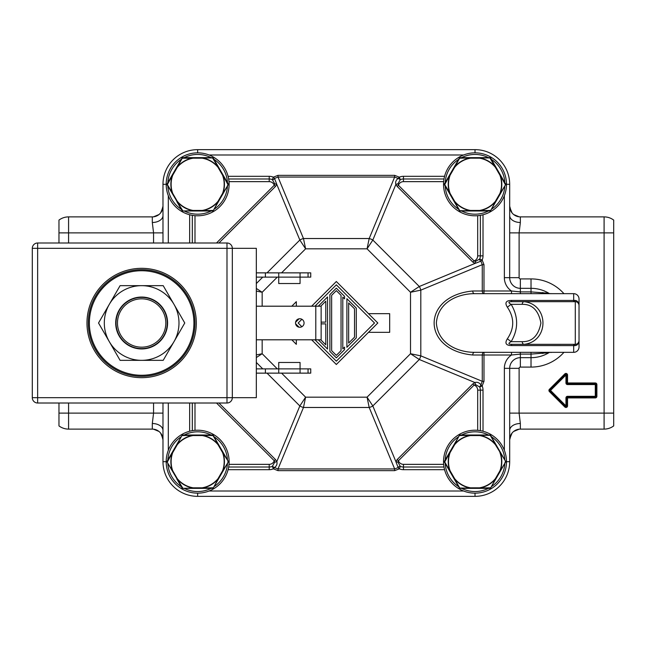 <?xml version="1.0" encoding="UTF-8"?>
<svg xmlns="http://www.w3.org/2000/svg" width="646" height="646" viewBox="0 0 646 646"><rect width="100%" height="100%" fill="white"/><g stroke="black" fill="none" stroke-linecap="round" stroke-linejoin="round"><path stroke-width="0.97" d="M509.742 207.301L512.052 212.914M513.707 214.561L519.142 216.814M519.142 429.186L513.707 431.439M512.052 433.086L509.742 438.699M613.7 220.108L613.7 232.891L519.109 232.891L520.353 222.49L520.353 216.886A10.667 10.667 180 0 1 509.686 206.219L511.277 211.815M613.7 232.891L613.7 425.892M511.212 434.282L509.686 439.781A10.667 10.667 0 0 1 520.353 429.114L604.091 429.114L604.091 413.109L613.7 413.109M520.353 429.114L520.353 423.51L519.109 413.109L519.109 368.341A1.244 1.244 0 0 1 520.353 367.09L531.02 367.09A44.09 44.09 0 0 0 563.942 352.336M531.02 367.09L531.02 354.113L548.906 352.7A34.674 34.674 0 0 1 531.02 357.674A34.674 34.674 0 0 0 548.882 352.716A34.674 34.674 0 0 1 531.02 357.674L520.353 357.674A10.667 10.667 0 0 0 509.686 368.341L509.686 461.68A34.674 34.674 0 0 1 475.02 496.354L197.652 496.354A34.674 34.674 0 0 1 162.978 461.68A34.674 34.674 0 0 0 197.652 496.354A34.674 34.674 0 0 1 162.978 461.68L162.978 403.007L162.978 461.68L166.184 461.68M545.571 353.144A33.471 33.471 0 0 0 547.13 352.336M547.13 293.664A33.471 33.471 0 0 0 545.571 292.856M166.184 184.32A31.468 31.468 0 0 0 197.652 215.788A31.468 31.468 0 0 0 229.12 184.32A31.468 31.468 0 0 0 197.652 152.844A31.468 31.468 0 0 0 166.184 184.32L162.978 184.32L162.978 242.993L162.978 184.32A34.674 34.674 0 0 1 197.652 149.646A34.674 34.674 0 0 0 162.978 184.32A34.674 34.674 0 0 1 197.652 149.646L475.02 149.646A34.674 34.674 0 0 1 509.686 184.32A34.674 34.674 0 0 0 475.02 149.646A34.674 34.674 0 0 1 509.686 184.32L509.686 277.659A10.667 10.667 0 0 0 520.353 288.326A10.667 10.667 0 0 1 509.686 277.659A10.667 10.667 0 0 0 520.353 288.326L531.02 288.326A34.674 34.674 0 0 1 548.882 293.284A34.674 34.674 0 0 0 531.02 288.326A34.674 34.674 0 0 1 548.882 293.284L531.028 291.887L531.02 278.91L520.353 278.91A1.244 1.244 0 0 1 519.109 277.659L519.109 232.891L509.686 232.891M161.395 211.815L162.978 206.219A10.667 10.667 180 0 1 152.311 216.886L152.311 222.49L153.562 232.891L153.562 242.993M153.562 403.007L153.562 413.109L152.311 423.51L152.311 429.114A10.667 10.667 0 0 1 162.978 439.781L161.452 434.282M153.53 429.186L158.956 431.431M160.62 433.086L162.929 438.699M153.53 216.814L158.964 214.561M160.62 212.914L162.929 207.301M58.972 425.892L58.972 403.007M58.972 242.993L58.972 220.108M58.972 413.109L68.581 413.109L68.581 429.114L152.311 429.114M152.311 216.886L68.581 216.886L68.581 232.891L58.972 232.891M595.289 397.912L595.289 397.112L567.551 397.112A0.799 0.799 0 0 0 566.752 397.912L595.289 397.912A1.599 1.599 0 0 0 596.888 396.313L596.888 384.572A1.599 1.599 0 0 0 595.289 382.973L567.551 382.973L567.551 375.035L566.752 375.035L566.752 382.973A0.799 0.799 0 0 0 567.551 383.772L567.551 382.973L565.953 382.973L565.953 375.035L565.387 374.47A0.799 0.799 0 0 1 566.752 375.035L565.953 375.035L549.972 391.008A0.799 0.799 0 0 1 549.972 389.877L565.953 405.85L566.752 405.85A0.799 0.799 0 0 1 565.387 406.415L565.953 405.85L565.953 397.912A1.599 1.599 0 0 1 567.551 396.313L596.088 396.313A0.799 0.799 0 0 1 595.289 397.112L595.289 383.772A0.799 0.799 0 0 1 596.088 384.572L567.551 384.572A1.599 1.599 0 0 1 565.953 382.973M567.551 384.572L567.551 383.772L595.289 383.772L595.289 382.973M596.888 384.572L596.088 384.572L596.088 396.313L596.888 396.313M567.551 375.035A1.599 1.599 0 0 0 564.814 373.905L549.407 389.312A1.599 1.599 0 0 0 549.407 391.573L564.814 406.98A1.599 1.599 0 0 0 567.551 405.85L567.551 396.313M565.953 397.912L566.752 397.912L566.752 405.85L567.551 405.85M564.814 406.98L565.387 406.415L549.972 391.008L549.407 391.573M549.407 389.312L549.972 389.877L565.387 374.47L564.814 373.905M444.004 467.018L403.467 467.018A8.002 8.002 0 0 1 400.342 466.38L397.976 462.261L398.421 460.743A5.338 5.338 0 0 0 403.467 464.353L443.657 464.353M483.983 381.318L483.983 352.336A2.665 1.712 -90 0 0 482.271 355.001L482.271 381.318L483.983 381.318L482.158 385.977L480.915 384.814L479.72 387.011A8.002 8.002 0 0 1 480.349 390.127L480.349 430.664M444.577 469.682L403.467 469.682A10.667 10.667 0 0 1 399.301 468.834L400.342 466.38A2.665 1.607 -67 0 0 398.146 467.591L399.301 468.834L394.649 470.651L394.649 468.939L278.014 468.939L278.014 470.651L273.363 468.826L274.518 467.583L272.329 466.38L273.371 468.834A10.667 10.667 0 0 1 269.204 469.682L228.086 469.682M506.488 461.68A31.468 31.468 0 0 0 475.02 430.212A31.468 31.468 0 0 0 443.544 461.68A31.468 31.468 0 0 0 475.02 493.156A31.468 31.468 0 0 0 506.488 461.68L509.686 461.68A34.674 34.674 0 0 1 475.02 496.354A34.674 34.674 0 0 0 509.686 461.68A34.674 34.674 0 0 1 475.02 496.354L475.02 493.156M520.353 367.09L520.353 357.674A10.667 10.667 0 0 0 509.686 368.341L504.356 368.341A16.005 16.005 0 0 1 511.511 355.001L511.511 352.336L474.463 352.336A2.665 1.712 -90 0 0 472.743 355.001C421.273 350.108 421.273 295.892 472.743 290.999A2.665 1.712 -90 0 0 474.463 293.664L573.696 293.664A5.338 5.338 0 0 1 579.026 299.001L579.026 346.999L579.026 299.001A5.338 5.338 0 0 0 573.696 293.664L573.696 300.43L511.608 300.43C505.988 300.479 504.566 302.74 507.36 307.205C514.499 317.735 514.499 328.265 507.36 338.795C504.566 343.26 505.988 345.521 511.608 345.57L574.496 345.602C577.064 345.715 578.574 344.052 579.026 340.603A3.731 3.731 0 0 1 575.295 344.334L524.124 344.334C549.237 341.532 549.221 304.46 524.124 301.666L575.36 301.666M483.022 214.755L483.022 255.873A10.667 10.667 0 0 1 482.174 260.031L479.72 258.989A2.665 1.607 -157 0 0 480.923 261.186L482.174 260.031L483.983 264.682L482.271 264.682L420.804 290.143A8.002 4.902 -112.5 0 0 419.294 286.501L410.509 292.275L420.804 290.143L420.804 355.857L482.271 381.318L480.915 384.814C479.235 382.634 477.233 381.875 474.915 382.537L419.294 359.499A8.002 4.902 -67.5 0 0 420.804 355.857L410.509 353.725L419.294 359.499L372.831 405.963L367.057 397.177L369.189 407.473A8.002 4.902 -22.5 0 0 372.831 405.963L395.869 461.583L397.209 459.532L398.421 460.743L474.083 385.089L475.601 384.645L479.72 387.011L482.174 385.969M475.601 384.645L474.915 382.537L472.864 383.869L397.209 459.532M483.022 431.245L483.022 390.127L477.685 390.127A5.338 5.338 0 0 0 474.083 385.089L472.864 383.869M397.976 462.261L395.869 461.583L398.146 467.591L394.649 468.939L369.189 407.473L303.475 407.473L305.606 397.177L299.841 405.963A8.002 4.902 22.5 0 0 303.483 407.465M303.475 407.473L278.014 468.939L274.518 467.583C276.706 465.895 277.465 463.901 276.803 461.583L299.841 405.963L267.016 373.138M269.204 469.682L269.204 464.353A5.338 5.338 0 0 0 274.251 460.743L274.687 462.261L272.329 466.38A8.002 8.002 0 0 1 269.204 467.018L228.668 467.018M274.687 462.261L276.803 461.583L275.462 459.532L218.937 403.007M542.721 353.467A32.631 32.631 0 0 0 545.313 352.336M545.313 293.664A32.631 32.631 0 0 0 542.721 292.533M472.743 355.001L511.511 355.001L520.353 354.113L520.353 357.674M574.496 345.602L575.295 344.334L573.696 344.334L573.696 352.336A5.338 5.338 0 0 0 579.026 346.999A5.338 5.338 0 0 1 573.696 352.336L474.463 352.336C459.209 352.377 438.077 344.633 436.365 323C438.077 301.367 459.209 293.623 474.463 293.664L483.983 293.664L483.983 290.999L482.271 290.999A2.665 1.712 -90 0 0 483.983 293.664L511.511 293.664L511.511 290.999L483.983 290.999L483.983 264.682M520.28 352.336L520.353 354.113L531.02 354.113L531.02 352.336L550.255 352.336A2.665 2.665 0 0 0 548.882 352.716A2.665 2.665 0 0 1 550.255 352.336L551.159 352.49M256.325 291.063L262.163 292.275L256.325 288.447M256.325 357.553L262.163 353.725L256.325 354.937M216.515 403.007L274.251 460.743L275.462 459.532M192.322 430.664L192.322 403.007M550.909 293.583L550.271 293.664A2.665 2.665 0 0 1 548.882 293.284A2.665 2.665 0 0 0 550.255 293.664L531.02 293.664L531.02 291.887L520.353 291.887L511.511 290.999A16.005 16.005 0 0 1 504.356 277.659L504.356 195.706M578.025 302.845L578.84 304.218M574.496 300.398L575.295 301.666L573.696 301.666L573.696 300.43L574.496 300.398C577.064 300.285 578.574 301.948 579.026 305.397A3.731 3.731 180 0 0 575.295 301.666A3.731 3.731 180 0 1 579.026 305.397M511.608 300.43L511.608 301.666L524.124 301.666A2.665 1.89 90 0 0 522.243 304.331C532.288 304.153 538.506 310.379 540.912 323C538.506 335.621 532.288 341.847 522.243 341.669A2.665 1.89 90 0 0 524.124 344.334L511.608 344.334C508.224 344.173 508.063 343.284 511.131 341.669C518.463 329.218 518.463 316.774 511.131 304.331C508.055 302.699 508.216 301.811 511.608 301.666L524.124 301.666M524.124 344.334L511.608 344.334L511.608 345.57M507.36 338.795L511.131 341.669L522.243 341.669M578.84 341.782L578.025 343.155M507.36 307.205L511.131 304.331L522.243 304.331M480.349 215.336L480.349 255.873A8.002 8.002 0 0 1 479.72 258.989L475.601 261.355L474.915 263.463L480.923 261.186L482.271 264.682L482.271 290.999L472.743 290.999M520.353 278.91L520.353 293.664L518.996 293.664M444.577 176.318L403.467 176.318L403.467 181.647A5.338 5.338 0 0 0 398.421 185.257L397.976 183.739L400.342 179.62A8.002 8.002 0 0 1 403.467 178.982L444.004 178.982M475.601 261.355L474.083 260.911L398.421 185.257L397.209 186.468L395.869 184.417L372.831 240.037A8.002 4.902 -157.5 0 0 369.189 238.535L367.057 248.823L372.831 240.037L419.294 286.501L474.915 263.463L472.864 262.131L474.083 260.911A5.338 5.338 0 0 0 477.685 255.873L477.685 215.675M303.483 238.535A8.002 4.902 157.5 0 0 299.841 240.037L305.606 248.823L303.475 238.527L369.189 238.527L394.649 177.061L398.154 178.417C395.966 180.105 395.207 182.099 395.869 184.417L397.976 183.739M228.668 178.982L269.204 178.982A8.002 8.002 0 0 1 272.329 179.62A2.665 1.607 113 0 0 274.526 178.409L273.371 177.166L272.329 179.62L274.687 183.739L276.803 184.417L274.526 178.409L278.022 177.061L394.649 177.061L394.649 175.349L399.309 177.174L398.154 178.417L400.342 179.62L399.301 177.166A10.667 10.667 0 0 1 403.467 176.318M267.016 272.862L299.841 240.037L276.803 184.417L275.462 186.468L274.251 185.257A5.338 5.338 0 0 0 269.204 181.647L229.007 181.647M192.322 242.993L192.322 215.336M228.086 176.318L269.204 176.318A10.667 10.667 0 0 1 273.371 177.166L278.014 175.349L278.014 177.061L303.475 238.527M274.687 183.739L274.251 185.257L216.515 242.993M520.24 293.664L521.839 293.664M368.486 313.665L389.675 313.665L389.675 332.335L368.486 332.335M311.647 339.804L336.332 364.489L377.821 323L336.332 281.511L311.647 306.196M295.593 323.751L299.05 327.199M299.05 318.801L295.593 322.249M314.965 306.196L336.332 284.829L374.502 323L336.332 361.171L314.965 339.804M301.884 326.723L298.169 323L301.884 319.277M296.328 339.804L296.328 344.334L291.798 339.804M296.328 306.196L296.328 301.666L291.798 306.196M356.285 308.102L356.285 337.898L346.894 347.29L346.894 298.71L356.285 308.102M354.525 337.172L348.654 343.042L348.654 302.958L354.525 308.828L354.525 337.172M344.552 347.144L344.552 349.639L336.332 357.852L329.88 351.4L329.88 294.6L336.332 288.148L344.552 296.361L344.552 298.856L342.792 297.095L342.792 348.905L344.552 347.144M341.031 350.665L336.332 355.365L331.64 350.665L331.64 295.335L336.332 290.635L341.031 295.335L341.031 350.665M318.284 306.196L327.53 296.95L327.53 349.05L318.284 339.804M321.135 323.88L325.77 323.88L325.77 344.803L320.779 339.804M321.135 322.12L325.77 322.12L325.77 301.197L320.779 306.196M141.644 348.606A25.606 25.606 0 0 0 167.249 323A25.606 25.606 0 0 0 141.644 297.394A25.606 25.606 0 0 0 116.046 323A25.606 25.606 0 0 0 141.644 348.606M141.644 347.177A24.177 24.177 0 0 1 117.475 323A24.177 24.177 0 0 1 141.644 298.823A24.177 24.177 0 0 1 165.82 323A24.177 24.177 0 0 1 141.644 347.177M475.02 152.844A31.468 31.468 0 0 0 443.544 184.32A31.468 31.468 0 0 0 475.02 215.788A31.468 31.468 0 0 0 506.488 184.32A31.468 31.468 0 0 0 475.02 152.844L475.02 149.646A34.674 34.674 0 0 1 509.686 184.32L506.488 184.32M197.652 493.156A31.468 31.468 0 0 0 229.12 461.68A31.468 31.468 0 0 0 197.652 430.212A31.468 31.468 0 0 0 166.184 461.68A31.468 31.468 0 0 0 197.652 493.156L197.652 496.354A34.674 34.674 0 0 1 162.978 461.68M454.639 478.67A26.526 26.526 0 0 0 470.498 487.819L470.482 488.352L460.235 488.352A1.066 1.066 0 0 1 459.443 488.005M459.403 487.948A1.066 1.066 0 0 1 459.314 487.819L450.117 470.821L449.656 471.087L444.529 462.213A1.066 1.066 0 0 1 444.383 461.712M444.464 461.292A1.066 1.066 0 0 1 444.529 461.147L449.656 452.273L450.117 452.539L459.314 435.549A1.066 1.066 0 0 1 459.677 435.17M460.073 435.024A1.066 1.066 0 0 1 460.235 435.016L470.482 435.016L470.482 435.541A26.526 26.526 0 0 0 454.639 444.698M490.637 435.412A1.066 1.066 0 0 1 490.726 435.549L495.845 444.416L495.385 444.682A26.526 26.526 0 0 0 479.534 435.541L479.55 435.016L489.797 435.016A1.066 1.066 0 0 1 490.306 435.146M489.959 488.344A1.066 1.066 0 0 1 489.797 488.352L460.235 488.352L459.314 487.819L444.529 462.213L444.529 461.147L459.314 435.549L460.235 435.016L489.797 435.016L490.726 435.549L492.551 438.715M495.845 444.416L505.503 461.147A1.066 1.066 0 0 1 505.648 461.656M505.648 461.688A1.066 1.066 0 0 1 505.503 462.213L500.384 471.087L499.923 470.829M479.55 488.352L479.55 487.819A26.526 26.526 0 0 0 495.393 478.67L495.845 478.944L490.726 487.819A1.066 1.066 0 0 1 490.354 488.198M500.384 471.087L490.726 487.819L489.797 488.352L486.285 488.352M495.393 444.698L505.503 461.147L505.503 462.213L500.157 470.95A26.793 26.793 0 0 0 500.157 452.418L500.384 452.273M490.395 487.778L479.566 488.085A26.793 26.793 0 0 0 495.611 478.823L490.726 487.819L489.934 488.053M459.637 487.778L454.429 478.815A26.793 26.793 0 0 0 470.474 488.085L460.105 488.053M449.882 470.942L444.723 461.955L449.882 452.418M459.637 435.582L470.466 435.283A26.793 26.793 0 0 0 454.421 444.545L459.314 435.549L460.105 435.315M490.395 435.582L495.611 444.545A26.793 26.793 0 0 0 479.582 435.283L489.934 435.315M505.309 461.414L505.309 461.955M454.639 201.302A26.526 26.526 0 0 0 470.498 210.459L470.482 210.984L460.235 210.984A1.066 1.066 0 0 1 459.443 210.636M459.403 210.588A1.066 1.066 0 0 1 459.314 210.451L454.186 201.576L454.647 201.318L444.723 184.586L449.882 175.058M449.882 193.59L444.529 184.853A1.066 1.066 0 0 1 444.383 184.344M444.464 183.924A1.066 1.066 0 0 1 444.529 183.787L449.656 174.913L450.117 175.179L459.637 158.222L470.466 157.915A26.793 26.793 0 0 0 454.421 167.177L459.314 158.181A1.066 1.066 0 0 1 459.677 157.802M460.073 157.656A1.066 1.066 0 0 1 460.235 157.648L470.482 157.648L470.482 158.181A26.526 26.526 0 0 0 454.639 167.33M495.587 167.144A26.793 26.793 0 0 0 479.582 157.915L489.934 157.947L495.385 167.322A26.526 26.526 0 0 0 479.534 158.181L479.55 157.648L489.797 157.648A1.066 1.066 0 0 1 490.306 157.777M490.637 158.052A1.066 1.066 0 0 1 490.726 158.181L492.551 161.355M489.959 210.976A1.066 1.066 0 0 1 489.797 210.984L460.235 210.984L459.314 210.451L444.529 184.853L444.529 183.787L454.186 167.056L459.314 158.181L460.235 157.648L489.797 157.648L490.726 158.181L505.503 183.787A1.066 1.066 0 0 1 505.648 184.288M505.648 184.32A1.066 1.066 0 0 1 505.503 184.853L500.384 193.727L499.923 193.461A26.526 26.526 0 0 0 499.915 175.163L495.393 167.338M479.55 210.984L479.55 210.459A26.526 26.526 0 0 0 495.393 201.302L495.845 201.576L490.726 210.451A1.066 1.066 0 0 1 490.354 210.83M500.384 193.727L490.726 210.451L489.797 210.984L486.285 210.984M505.309 184.045L505.503 184.853L500.157 193.582A26.793 26.793 0 0 0 500.157 175.05L505.309 184.586M490.395 210.418L479.566 210.717A26.793 26.793 0 0 0 495.611 201.455L490.726 210.451L489.934 210.685M459.637 210.418L454.429 201.455A26.793 26.793 0 0 0 470.474 210.725L460.105 210.685M499.923 175.171L500.384 174.913M193.114 210.459L193.114 210.984L182.866 210.984A1.066 1.066 0 0 1 182.358 210.854M182.035 210.588A1.066 1.066 0 0 1 181.946 210.451L176.826 201.576L177.287 201.318L167.362 184.586L172.514 175.058A26.793 26.793 0 0 0 172.514 193.582L167.169 184.853A1.066 1.066 0 0 1 167.023 184.344M167.096 183.924A1.066 1.066 0 0 1 167.169 183.787L172.288 174.913L172.748 175.179L182.277 158.222L193.114 158.181M182.713 157.656A1.066 1.066 0 0 1 182.866 157.648L193.114 157.915A26.793 26.793 0 0 0 177.061 167.177L181.946 158.181A1.066 1.066 0 0 1 182.309 157.802M202.19 158.181L202.19 157.648L212.437 157.648A1.066 1.066 0 0 1 212.946 157.777M213.269 158.052A1.066 1.066 0 0 1 213.358 158.181L215.191 161.355M176.826 167.056L181.946 158.181L182.866 157.648L212.437 157.648L213.358 158.181L228.143 183.787A1.066 1.066 0 0 1 228.28 184.288M228.28 184.32A1.066 1.066 0 0 1 228.143 184.853L223.015 193.727L222.555 193.461A26.526 26.526 0 0 0 222.547 175.163L218.025 167.338M202.166 210.459A26.526 26.526 0 0 0 218.025 201.302L218.485 201.576L213.358 210.451A1.066 1.066 0 0 1 212.655 210.967M212.591 210.976A1.066 1.066 0 0 1 212.437 210.984L208.924 210.984M182.737 210.685L177.061 201.455A26.793 26.793 0 0 0 193.106 210.725L182.866 210.984L181.946 210.451L182.866 210.984L202.19 210.984L202.19 210.459M223.015 193.727L213.358 210.451L212.437 210.984L202.19 210.984M182.277 210.418L167.169 184.853L167.169 183.787L176.818 167.056M227.941 184.045L228.143 184.853L222.789 193.582A26.793 26.793 0 0 0 222.789 175.05L227.941 184.586M213.035 210.418L202.198 210.717A26.793 26.793 0 0 0 218.243 201.455L213.358 210.451L212.566 210.685M202.198 157.915L212.566 157.947L218.243 167.177M218.477 167.056L218.025 167.322A26.526 26.526 0 0 0 202.166 158.181L193.138 158.181A26.526 26.526 0 0 0 177.279 167.33M222.555 175.171L223.015 174.913M193.114 487.819L193.114 488.352L182.866 488.352A1.066 1.066 0 0 1 182.358 488.223M182.035 487.948A1.066 1.066 0 0 1 181.946 487.819L176.826 478.944L177.287 478.678L167.169 462.213A1.066 1.066 0 0 1 167.023 461.712M167.096 461.292A1.066 1.066 0 0 1 167.169 461.147L177.287 444.69L176.826 444.424L181.946 435.549A1.066 1.066 0 0 1 182.309 435.17M182.713 435.024A1.066 1.066 0 0 1 182.866 435.016L193.114 435.016L193.114 435.541M202.19 435.541L202.19 435.016L212.437 435.016A1.066 1.066 0 0 1 212.946 435.146M213.269 435.412A1.066 1.066 0 0 1 213.358 435.549L215.191 438.715M176.826 444.424L181.946 435.549L182.866 435.016L212.437 435.016L213.358 435.549L228.143 461.147A1.066 1.066 0 0 1 228.28 461.656M228.28 461.688A1.066 1.066 0 0 1 228.143 462.213L223.015 471.087L222.555 470.829M177.279 478.67A26.526 26.526 0 0 0 193.138 487.819L202.166 487.819A26.526 26.526 0 0 0 218.025 478.67L218.485 478.944L213.358 487.819A1.066 1.066 0 0 1 212.655 488.328M212.591 488.344A1.066 1.066 0 0 1 212.437 488.352L208.924 488.352M182.737 488.053L177.061 478.815A26.793 26.793 0 0 0 193.106 488.085L182.866 488.352L181.946 487.819L182.866 488.352L202.19 488.352L202.19 487.819M223.015 471.087L213.358 487.819L212.437 488.352L202.19 488.352M182.277 487.778L167.169 462.213L167.169 461.147L176.818 444.424M218.477 444.416L218.025 444.682L222.547 452.523L228.143 461.147L228.143 462.213L222.789 470.95A26.793 26.793 0 0 0 222.789 452.418L223.015 452.273M213.035 487.778L202.198 488.085A26.793 26.793 0 0 0 218.243 478.823L213.358 487.819L212.566 488.053M167.362 461.955L172.514 452.418A26.793 26.793 0 0 0 172.514 470.95L167.169 462.213L167.362 461.414M182.277 435.582L193.106 435.283A26.793 26.793 0 0 0 177.061 444.545L181.946 435.549L182.737 435.315M202.198 435.283L213.035 435.582L218.243 444.545A26.793 26.793 0 0 0 202.222 435.283M227.941 461.414L227.941 461.955M86.976 323A54.676 54.676 0 0 0 141.644 377.676A54.676 54.676 0 0 0 196.319 323A54.676 54.676 0 0 0 141.644 268.324A54.676 54.676 0 0 0 86.976 323A54.676 54.676 0 0 1 125.647 270.722M32.3 248.322A5.338 5.338 0 0 1 37.638 242.993L37.638 248.322L32.3 248.322L32.3 397.678L37.638 397.678L37.638 403.007A5.338 5.338 0 0 1 32.3 397.678M226.988 403.007L226.988 397.678L37.638 397.678L37.638 248.322L226.988 248.322L226.988 397.678L232.326 397.678A5.338 5.338 0 0 1 226.988 403.007L37.638 403.007M232.326 248.322L232.326 397.678L256.325 397.678L256.325 248.322L226.988 248.322L226.988 242.993A5.338 5.338 0 0 1 232.326 248.322M37.638 242.993L226.988 242.993M256.325 373.138L310.734 373.138L310.734 368.874L300.067 368.874L300.067 373.138M256.325 368.874L278.725 368.874L278.725 373.138M300.067 362.471L300.067 368.874L278.725 368.874L278.725 362.471L300.067 362.471M265.393 373.138L265.393 368.874M308.061 272.862L310.734 272.862L310.734 277.126L300.067 277.126L300.067 272.862L308.061 272.862L308.061 277.126M300.067 272.862L265.393 272.862L265.393 277.126L278.725 277.126L278.725 272.862M256.325 272.862L265.393 272.862M256.325 277.126L265.393 277.126M300.067 283.529L300.067 277.126L278.725 277.126L278.725 283.529L300.067 283.529M256.325 339.804L321.135 339.804L321.135 306.196L256.325 306.196M315.797 339.804L315.797 306.196M295.529 323A4.264 4.264 0 0 1 299.801 318.736A4.264 4.264 0 0 1 304.064 323A4.264 4.264 0 0 1 299.801 327.264A4.264 4.264 0 0 1 295.529 323M194.987 323A53.343 53.343 0 0 0 141.644 269.657A53.343 53.343 0 0 0 88.308 323A53.343 53.343 0 0 0 141.644 376.343A53.343 53.343 0 0 0 194.987 323A53.343 53.343 0 0 0 141.644 269.657A53.343 53.343 0 0 0 88.308 323M173.984 341.669A37.339 37.339 0 0 0 141.644 285.661A37.339 37.339 0 0 0 109.311 341.669A37.339 37.339 0 0 0 173.984 341.669L184.756 323L163.204 285.661L120.091 285.661L98.531 323L120.091 360.339L163.204 360.339L173.984 341.669M167.589 323A25.945 25.945 0 0 0 141.644 297.055A25.945 25.945 0 0 0 115.699 323A25.945 25.945 0 0 0 141.644 348.945A25.945 25.945 0 0 0 167.589 323M509.686 413.109L604.091 413.109L604.091 216.886L520.353 216.886M520.353 423.51A10.667 6.936 0 0 0 509.686 430.446M547.671 293.123A34.206 34.206 0 0 1 548.607 293.664M548.607 352.336A34.206 34.206 0 0 1 547.671 352.877M152.311 222.49A10.667 6.936 180 0 0 162.978 215.554M68.581 242.993L68.581 232.891L162.978 232.891M162.978 413.109L68.581 413.109L68.581 403.007M162.978 430.446A10.667 6.936 0 0 0 152.311 423.51M509.686 215.554A10.667 6.936 180 0 0 520.353 222.49M519.109 277.659L504.356 277.659M563.942 293.664A44.09 44.09 0 0 0 531.02 278.91M509.686 368.341L519.109 368.341M403.467 469.682L403.467 464.353M477.685 430.325L477.685 390.127M278.014 470.651L394.649 470.651M209.046 491.017L463.626 491.017M504.356 450.294L504.356 368.341M482.166 385.961A10.667 10.667 0 0 1 483.022 390.127M281.575 373.138L305.606 397.177L367.057 397.177L410.509 353.725L410.509 292.275L367.057 248.823L305.606 248.823L281.575 272.862M277.304 277.126L262.163 292.275L262.163 306.196M262.163 339.804L262.163 353.725L277.304 368.874M262.752 368.874L256.325 362.446M229.007 464.353L269.204 464.353M194.987 403.007L194.987 430.325M189.649 403.007L189.649 431.245M168.315 403.007L168.315 450.294M162.978 184.32A34.674 34.674 0 0 1 197.652 149.646L197.652 152.844M579.026 340.603A3.731 3.731 0 0 1 575.295 344.334L575.295 301.666L574.851 301.666M443.657 181.647L403.467 181.647M477.685 255.873L483.022 255.873M397.209 186.468L472.864 262.131M218.937 242.993L275.462 186.468M256.325 283.554L262.752 277.126M168.315 195.706L168.315 242.993M189.649 214.755L189.649 242.993M194.987 215.675L194.987 242.993M269.204 181.647L269.204 176.318M394.649 175.349L278.014 175.349M463.626 154.983L209.046 154.983M504.841 460A29.869 29.869 0 0 0 491.388 436.696M488.473 435.016A29.869 29.869 0 0 0 461.567 435.016M458.644 436.696A29.869 29.869 0 0 0 445.191 460M445.191 463.368A29.869 29.869 0 0 0 458.644 486.664M461.567 488.352A29.869 29.869 0 0 0 488.473 488.352M491.388 486.664A29.869 29.869 0 0 0 504.873 462.722M488.473 157.648A29.869 29.869 0 0 0 461.567 157.648M458.644 159.336A29.869 29.869 0 0 0 445.191 182.632M445.191 186A29.869 29.869 0 0 0 458.644 209.304M461.567 210.984A29.869 29.869 0 0 0 488.473 210.984M491.388 209.304A29.869 29.869 0 0 0 504.841 186M504.841 182.632A29.869 29.869 0 0 0 491.388 159.336M167.831 186A29.869 29.869 0 0 0 181.284 209.304M184.199 210.984A29.869 29.869 0 0 0 211.105 210.984M214.02 209.304A29.869 29.869 0 0 0 227.505 185.354M227.473 182.632A29.869 29.869 0 0 0 214.02 159.336M211.105 157.648A29.869 29.869 0 0 0 184.199 157.648M181.284 159.336A29.869 29.869 0 0 0 167.831 182.632M184.199 488.352A29.869 29.869 0 0 0 211.105 488.352M214.02 486.664A29.869 29.869 0 0 0 227.473 463.368M227.473 460A29.869 29.869 0 0 0 214.02 436.696M211.105 435.016A29.869 29.869 0 0 0 184.199 435.016M181.284 436.696A29.869 29.869 0 0 0 167.831 460M167.831 463.368A29.869 29.869 0 0 0 181.284 486.664M449.874 470.95A26.793 26.793 0 0 1 449.874 452.418M479.534 435.549L470.498 435.549M499.915 452.523A26.526 26.526 0 0 1 499.915 470.837L495.393 478.662M470.498 487.819L479.534 487.819M454.647 444.698L450.117 452.539A26.526 26.526 0 0 0 450.117 470.821L454.647 478.662M444.723 461.414L444.723 461.955M449.874 193.582A26.793 26.793 0 0 1 449.874 175.05M479.534 158.181L470.498 158.181M495.393 201.302L499.907 193.477M470.498 210.451L479.534 210.451M454.647 167.338L450.117 175.179A26.526 26.526 0 0 0 450.117 193.461L454.647 201.302M460.105 157.947L459.637 158.222M490.395 158.222L489.934 157.947M444.723 184.045L444.723 184.586M218.219 167.144A26.793 26.793 0 0 0 202.222 157.915M218.025 201.302L222.547 193.477M193.138 210.451L202.166 210.451M177.279 167.338L172.748 175.179A26.526 26.526 0 0 0 172.748 193.461L177.279 201.302A26.526 26.526 0 0 0 193.138 210.459M182.737 157.947L182.277 158.222M213.035 158.222L212.566 157.947M167.362 184.045L167.362 184.586M193.138 435.541A26.526 26.526 0 0 0 177.279 444.698L172.748 452.539A26.526 26.526 0 0 0 172.748 470.821L177.279 478.662M202.166 435.549L193.138 435.549M218.025 444.698A26.526 26.526 0 0 0 202.166 435.541M222.547 452.523A26.526 26.526 0 0 1 222.547 470.837L218.025 478.662M213.035 435.582L212.566 435.315M308.061 373.138L308.061 368.874M193.921 323A52.269 52.269 0 0 0 141.644 270.731A52.269 52.269 0 0 0 89.374 323A52.269 52.269 0 0 0 141.644 375.269A52.269 52.269 0 0 0 193.921 323M613.7 220.092A16.005 16.005 0 0 0 604.091 216.886M604.091 429.114A16.005 16.005 0 0 0 613.7 425.908M68.581 216.886A16.005 16.005 0 0 0 58.972 220.092M58.972 425.908A16.005 16.005 0 0 0 68.581 429.114M515.524 352.336L511.511 352.336M549.996 352.336L546.379 352.336M511.511 293.664L515.645 293.664M545.353 293.664L550.077 293.664M505.503 461.147L505.503 462.213L500.359 471.128M505.503 183.787L505.503 184.853L500.359 193.768M228.143 183.787L228.143 184.853L222.991 193.768M228.143 461.147L228.143 462.213L222.991 471.128"/></g></svg>
